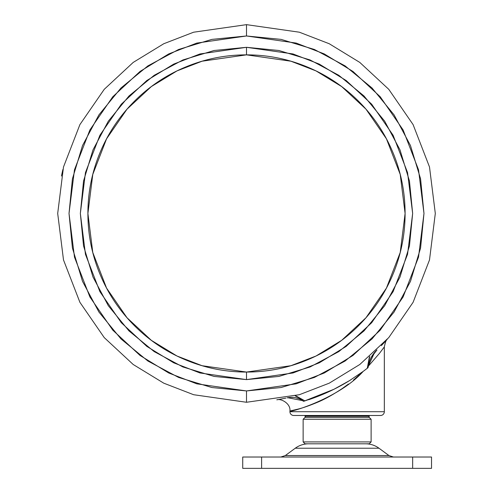 <?xml version="1.0" encoding="UTF-8"?>
<svg xmlns="http://www.w3.org/2000/svg" width="493" height="493" viewBox="0 0 493 493"><rect width="100%" height="100%" fill="white"/><g stroke="black" fill="none" stroke-linecap="round" stroke-linejoin="round"><path stroke-width="0.74" d="M62.857 169.592L61.434 176.038L62.857 169.592M348.459 384.035L342.425 388.41C333.588 394.314 325.59 398.806 318.435 401.887C310.189 405.369 303.361 407.779 297.957 409.128L289.927 411.008L289.927 411.71A3.778 3.778 0 0 0 293.705 415.482L380.553 415.482A3.778 3.778 0 0 0 384.33 411.71L289.927 411.71L384.33 411.71L384.33 346.899L379.518 353.284L368.351 366.182L368.031 367.692L363.168 371.402L353.407 380.115M384.318 346.912L384.33 411.71A3.778 3.778 0 0 1 380.553 415.482L293.705 415.482A3.778 3.778 0 0 1 289.927 411.71L289.927 411.008C288.904 413.048 339.338 398.27 363.168 371.402A196.362 196.362 0 0 0 367.285 368.277L368.031 367.692L368.388 366.145M379.518 353.284L368.351 366.182L369.356 361.615L371.284 357.363L376.954 349.95C372.215 354.412 369.349 359.822 368.351 366.182M277.454 399.712L279.056 399.441M381.305 345.661L384.429 342.395M304.951 400.914L295.208 395.879L296.441 396.138L304.933 400.895M308.667 399.718A196.362 196.362 0 0 0 350.967 379.721A196.362 196.362 0 0 1 308.667 399.718M369.263 357.554L367.279 368.265A196.362 196.362 0 0 1 363.162 371.402L368.031 367.692L367.285 368.277L368.031 367.692L367.285 368.277L368.031 367.692L367.285 368.277L369.812 356.439L367.285 368.277L369.812 356.439L369.288 357.505M310.664 399.047L315.15 397.438M303.546 401.345L333.94 389.273L349.426 380.682L363.168 371.402L349.426 380.682L333.94 389.273L317.942 396.36L303.54 401.351C298.616 397.691 293.119 396.532 287.043 397.863M277.38 399.724L276.783 399.823L277.38 399.724M279.13 399.429L285.829 398.128M287.579 397.752L288.115 397.654M291.363 397.376L292.971 397.42M295.701 397.759L299.861 399.01L302.727 400.655L287.776 397.715M387.122 339.449L387.134 339.443C386.327 339.535 385.397 342.019 384.33 346.899L384.078 347.251M384.534 342.284L387.19 339.375M386.235 340.441L386.66 339.967M368.031 367.692L368.345 366.188M374.489 352.618L368.357 366.046M304.415 401.08L304.853 400.945M295.208 395.879L304.921 400.883M246.5 402.27L193.632 394.714L163.762 383.172L133.215 364.506L104.245 337.606L79.903 302.308L63.498 259.934L57.693 213.457L63.498 166.985L79.903 124.606L104.245 89.313L133.215 62.414L163.762 43.741L193.632 32.205L246.5 24.65L193.632 32.205L163.762 43.741L133.215 62.414L104.245 89.313L79.903 124.606L63.498 166.985L57.693 213.457L63.498 259.934L79.903 302.308L104.245 337.606L133.215 364.506L163.762 383.172L193.632 394.714L246.5 402.27L246.5 390.937L196.806 383.837L168.729 372.991L140.012 355.441L112.78 330.156L89.899 296.977L74.48 257.149L69.02 213.457L74.48 169.771L89.899 129.936L112.78 96.757L140.012 71.473L168.729 53.928L196.806 43.076L246.5 35.977L246.5 24.65L246.5 35.977L211.873 39.391L178.583 49.491L147.9 65.889L121.001 87.964L98.933 114.857L82.528 145.54L72.428 178.836L69.02 213.457L72.428 248.084L82.528 281.38L98.933 312.063L121.001 338.956L147.9 361.03L178.583 377.428L211.873 387.529L246.5 390.937L281.127 387.529L314.417 377.428L345.1 361.03L371.999 338.956L394.067 312.063L410.472 281.38L420.572 248.084L423.98 213.457L420.572 178.836L410.472 145.54L394.067 114.857L371.999 87.964L345.1 65.889L314.417 49.491L281.127 39.391L246.5 35.977L296.194 43.076L324.271 53.928L352.988 71.473L380.22 96.757L403.101 129.936L418.52 169.771L423.98 213.457L418.52 257.149L403.101 296.977L380.22 330.156L352.988 355.441L324.271 372.991L296.194 383.837L246.5 390.937L246.5 402.27L299.368 394.714L329.238 383.172L359.785 364.506L388.755 337.606L413.097 302.308L429.502 259.934L435.307 213.457L429.502 166.985L413.097 124.606L388.755 89.313L359.785 62.414L329.238 43.741L299.368 32.205L246.5 24.65L299.368 32.205L329.238 43.741L359.785 62.414L388.755 89.313L413.097 124.606L429.502 166.985L435.307 213.457L429.502 259.934L413.097 302.308L388.755 337.606L359.785 364.506L329.238 383.172L299.368 394.714L246.5 402.27M246.5 54.859L246.5 47.31L293.021 53.953L319.31 64.108L346.191 80.538L371.685 104.208L393.106 135.267L407.538 172.562L412.653 213.457L407.538 254.357L393.106 291.646L371.685 322.712L346.191 346.382L319.31 362.811L293.021 372.967L246.5 379.61L246.5 372.055L290.907 365.714L316.001 356.02L341.661 340.336L365.991 317.745L386.438 288.091L400.217 252.496L405.098 213.457L400.217 174.417L386.438 138.823L365.991 109.175L341.661 86.577L316.001 70.9L290.907 61.206L246.5 54.859C225.467 54.859 205.236 58.883 185.806 66.931C166.375 74.979 149.225 86.441 134.355 101.311C119.485 116.182 108.022 133.332 99.974 152.762C91.926 172.199 87.902 192.424 87.902 213.457C87.902 234.489 91.926 254.721 99.974 274.151C108.022 293.581 119.485 310.732 134.355 325.608C149.225 340.478 166.375 351.934 185.806 359.982C205.236 368.031 225.467 372.055 246.5 372.055C267.533 372.055 287.764 368.031 307.194 359.982C326.625 351.934 343.775 340.478 358.645 325.608C373.515 310.732 384.978 293.581 393.026 274.151C401.074 254.721 405.098 234.489 405.098 213.457C405.098 192.424 401.074 172.199 393.026 152.762C384.978 133.332 373.515 116.182 358.645 101.311C343.775 86.441 326.625 74.979 307.194 66.931C287.764 58.883 267.533 54.859 246.5 54.859L202.093 61.206L176.999 70.9L151.339 86.577L127.009 109.175L106.562 138.823L92.783 174.417L87.902 213.457L92.783 252.496L106.562 288.091L127.009 317.745L151.339 340.336L176.999 356.02L202.093 365.714L246.5 372.055L246.5 379.61L199.979 372.967L173.69 362.811L146.809 346.382L121.315 322.712L99.894 291.646L85.462 254.357L80.347 213.457L85.462 172.562L99.894 135.267L121.315 104.208L146.809 80.538L173.69 64.108L199.979 53.953L246.5 47.31L246.5 54.859M246.5 47.31L278.915 50.502L310.085 59.955L338.808 75.306L363.988 95.969L384.651 121.149L400.002 149.878L409.461 181.042L412.653 213.457L409.461 245.871L400.002 277.041L384.651 305.765L363.988 330.945L338.808 351.608L310.085 366.965L278.915 376.418L246.5 379.61L214.085 376.418L182.915 366.965L154.192 351.608L129.012 330.945L108.349 305.765L92.998 277.041L83.539 245.871L80.347 213.457L83.539 181.042L92.998 149.878L108.349 121.149L129.012 95.969L154.192 75.306L182.915 59.955L214.085 50.502L246.5 47.31M285.318 455.55L280.837 457.023L285.318 455.55L388.94 455.55L378.994 448.223L295.258 448.223L285.318 455.55L295.258 448.223L378.994 448.223A22.66 22.66 0 0 0 365.553 443.805A22.66 22.66 0 0 1 378.994 448.223L388.94 455.55L393.42 457.023L388.94 455.55L285.318 455.55M368.092 417.374A1.134 1.134 0 0 0 369.226 416.24L305.031 416.24A1.134 1.134 0 0 0 306.165 417.374A1.134 1.134 0 0 1 305.031 416.24L369.226 416.24L369.226 415.482L369.226 416.24A1.134 1.134 0 0 1 368.092 417.374M305.031 415.482L305.031 416.24L305.031 415.482M308.698 443.805A22.66 22.66 0 0 0 295.258 448.223A22.66 22.66 0 0 1 308.643 443.805M305.031 443.805L369.226 443.805L371.112 441.919L303.14 441.919L305.031 443.805L303.14 441.919L371.112 441.919L371.112 419.26L303.14 419.26L303.14 441.919L303.14 419.26L371.112 419.26L369.226 417.374L305.031 417.374L303.14 419.26L305.031 417.374L369.226 417.374L371.112 419.26L371.112 441.919L369.226 443.805L305.031 443.805M431.535 468.35L431.535 457.023L412.653 457.023L412.653 468.35L431.535 468.35L431.535 457.023L412.653 457.023L412.653 468.35L261.604 468.35L261.604 457.023L412.653 457.023L242.722 457.023L242.722 468.35L261.604 468.35L261.604 457.023L242.722 457.023L242.722 468.35L431.535 468.35M277.356 399.731L276.856 399.811C281.232 398.282 290.864 403.755 289.927 411.008"/></g></svg>
